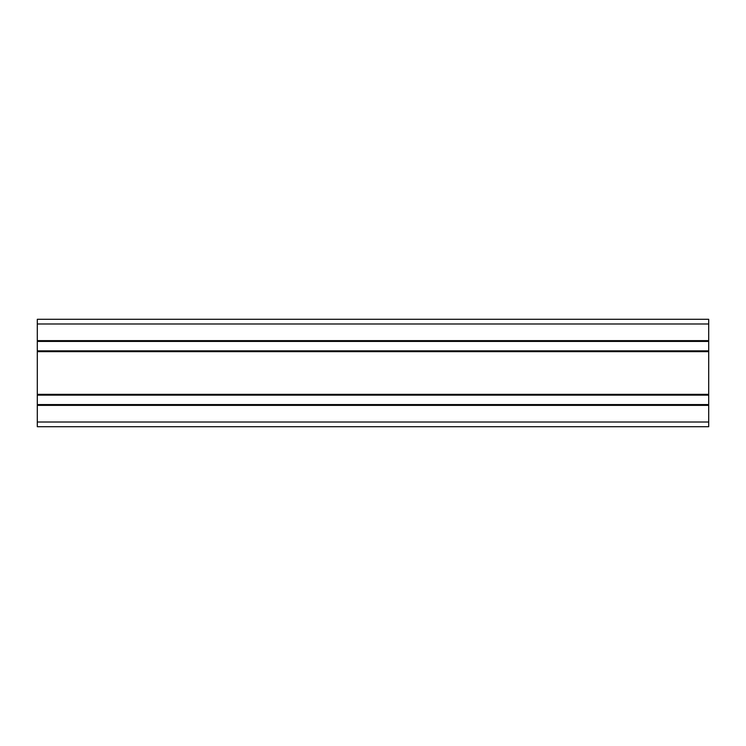 <?xml version="1.0" encoding="UTF-8"?>
<svg xmlns="http://www.w3.org/2000/svg" width="746" height="746" viewBox="0 0 746 746"><rect width="100%" height="100%" fill="white"/><g stroke="black" fill="none" stroke-linecap="round" stroke-linejoin="round"><path stroke-width="1.12" d="M37.3 340.642L708.7 340.642L708.7 319.288L37.3 319.288L37.3 426.712L708.7 426.712L708.7 422.012L37.3 422.012M708.7 340.642L708.7 341.426L37.3 341.426M708.7 341.426L708.7 350.862L37.3 350.862M708.7 350.862L708.7 351.646L37.3 351.646M708.7 351.646L708.7 394.354L37.3 394.354M708.7 394.354L708.7 395.138L37.3 395.138M708.7 395.138L708.7 404.574L37.3 404.574M708.7 404.574L708.7 405.358L37.3 405.358M708.7 405.358L708.7 422.012M708.7 323.988L37.3 323.988"/></g></svg>
